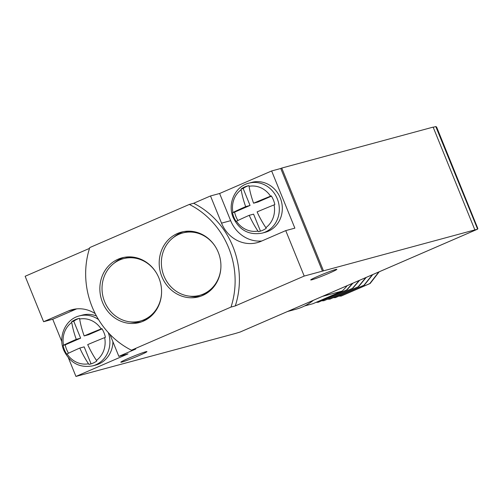 <?xml version="1.0" encoding="UTF-8"?>
<svg xmlns="http://www.w3.org/2000/svg" width="503" height="503" viewBox="0 0 503 503"><rect width="100%" height="100%" fill="white"/><g stroke="black" fill="none" stroke-linecap="round" stroke-linejoin="round"><path stroke-width="0.75" d="M287.521 311.514L296.041 309.207A55.468 50.79 -105.1 0 0 302.397 306.981A55.468 50.79 -105.1 0 0 313.407 300.297M292.777 309.219L288.911 310.898M291.658 309.716L477.617 229.148L477.85 228.576L436.61 127.02L435.793 126.561L433.19 127.265M474.813 229.758L433.133 127.114L281.749 168.059L280.762 168.492L322.436 271.13L477.473 229.198L240.101 332.043L235.461 333.458L75.947 376.439L127.969 353.898L118.853 356.369L109.887 334.288M322.436 271.13L304.202 276.065L285.742 230.613L294.865 228.148L271.639 170.957L280.762 168.492M271.639 170.957L219.616 193.498L210.499 195.963L221.534 223.143A32.437 29.702 -105.1 0 0 257.303 242.628A32.437 29.702 -105.1 0 0 261.019 241.327L285.742 230.613M304.202 276.065L235.291 305.918A81.09 74.249 -105.1 0 0 193.617 203.275L210.499 195.963M193.617 203.275L189.329 204.438L89.773 247.57A81.09 74.249 -105.1 0 0 131.446 350.214L231.009 307.075A81.09 74.249 -105.1 0 0 189.329 204.438M95.237 313.671A32.437 29.702 -105.1 0 0 72.048 309.703A32.437 29.702 -105.1 0 0 68.333 311.005L43.604 321.713L25.15 276.266L89.509 248.381M235.291 305.918L231.009 307.075M118.853 356.369L135.735 349.051L131.446 350.214M318.311 276.116A14.103 0.748 157.9 0 0 310.716 279.938A14.103 0.748 157.9 0 0 329.251 273.154A14.103 0.748 157.9 0 0 336.847 269.325A14.103 0.748 157.9 0 0 318.311 276.116M128.41 358.388A14.103 0.748 157.9 0 0 120.814 362.21A14.103 0.748 157.9 0 0 139.356 355.426A14.103 0.748 157.9 0 0 146.951 351.603A14.103 0.748 157.9 0 0 128.41 358.388M477.617 229.148L435.793 126.561M281.749 168.059L323.429 270.702M261.793 240.994A32.437 29.702 74.9 0 1 230.657 220.679L219.616 193.498M262.245 233.109L265.251 232.292A25.854 23.672 -105.1 0 0 280.259 197.912A25.854 23.672 -105.1 0 0 251.751 182.382L248.74 183.193A25.854 23.672 74.9 0 1 277.254 198.723A25.854 23.672 -105.1 0 1 262.245 233.109C249.117 235.473 239.447 230.317 233.235 217.642C227.199 203.954 234.926 186.475 248.74 183.193M271.457 196.164L257.951 202.011L253.575 203.199A46.773 18.636 66.6 0 1 249.06 186.305L248.972 185.62A23.503 21.522 -105.1 0 0 247.533 185.953A23.503 21.522 -105.1 0 0 241.063 189.053L243.156 188.48L250.041 205.444L234.618 212.121A23.503 21.522 -105.1 0 0 237.932 220.477M253.575 203.199A46.773 2.484 -22.1 0 1 270.539 196.195L271.287 195.893A23.503 21.522 -105.1 0 1 273.45 200.075A23.503 21.522 -105.1 0 1 274.814 204.595L274.072 204.891A46.773 2.484 157.9 0 0 257.108 211.895A46.773 18.636 66.6 0 0 265.848 227.645L266.276 228.236A23.503 21.522 -105.1 0 1 259.806 231.33A23.503 21.522 -105.1 0 1 258.366 231.663L257.938 231.072A46.773 18.636 -113.4 0 1 249.199 215.322A46.773 2.484 157.9 0 0 236.46 221.182L236.052 221.389A23.503 21.522 -105.1 0 1 233.889 217.214A23.503 21.522 -105.1 0 1 232.524 212.694L232.927 212.486A46.773 2.484 -22.1 0 1 245.665 206.626A46.773 18.636 -113.4 0 1 241.151 189.732L241.063 189.053M248.589 185.701A23.503 21.522 -105.1 0 0 243.156 188.48M232.524 212.694L234.618 212.121M245.665 206.626L250.041 205.444M249.199 215.322L253.575 214.14L260.46 231.097A23.503 21.522 -105.1 0 0 260.843 231.022M258.366 231.663L260.46 231.097M143.298 321.166A33.494 30.67 -105.1 0 0 159.677 280.045A33.494 30.67 -105.1 0 0 121.971 257.85A33.494 30.67 -105.1 0 0 118.136 259.19A33.494 30.67 -105.1 0 0 101.757 300.31A33.494 30.67 -105.1 0 0 139.463 322.511A33.494 30.67 -105.1 0 0 143.298 321.166M202.64 295.456A33.494 30.67 -105.1 0 0 219.019 254.336A33.494 30.67 -105.1 0 0 181.313 232.141A33.494 30.67 -105.1 0 0 177.477 233.48A33.494 30.67 -105.1 0 0 161.098 274.6A33.494 30.67 -105.1 0 0 198.804 296.801A33.494 30.67 -105.1 0 0 202.64 295.456M43.604 321.713L52.727 319.248L76.676 308.873M52.727 319.248L61.85 341.713M68.421 357.903L75.947 376.439M96.463 315.991A25.854 23.672 -105.1 0 0 82.341 315.104L79.329 315.915A25.854 23.672 74.9 0 1 98.531 319.568M108.264 332.558A25.854 23.672 -105.1 0 1 92.835 365.832L95.84 365.021A25.854 23.672 -105.1 0 0 112.911 341.738M102.046 328.887L88.541 334.74L84.164 335.922A46.773 18.636 66.6 0 1 79.65 319.028L79.562 318.349A23.503 21.522 -105.1 0 0 78.122 318.682A23.503 21.522 -105.1 0 0 71.652 321.775L73.746 321.21L80.631 338.167L65.208 344.851A23.503 21.522 -105.1 0 0 68.521 353.2M84.164 335.922A46.773 2.484 -22.1 0 1 101.128 328.918L101.876 328.622A23.503 21.522 -105.1 0 1 104.039 332.797A23.503 21.522 -105.1 0 1 105.404 337.318L104.662 337.614A46.773 2.484 157.9 0 0 87.698 344.618A46.773 18.636 66.6 0 0 96.438 360.374L96.865 360.959A23.503 21.522 -105.1 0 1 90.395 364.059A23.503 21.522 -105.1 0 1 88.956 364.386L88.528 363.801A46.773 18.636 -113.4 0 1 79.788 348.051A46.773 2.484 157.9 0 0 67.05 353.911L66.641 354.112A23.503 21.522 -105.1 0 1 64.478 349.937A23.503 21.522 -105.1 0 1 63.114 345.416L63.516 345.209A46.773 2.484 -22.1 0 1 76.255 339.349A46.773 18.636 -113.4 0 1 71.74 322.454L71.652 321.775M79.178 318.424A23.503 21.522 -105.1 0 0 73.746 321.21M63.114 345.416L65.208 344.851M76.255 339.349L80.631 338.167M79.788 348.051L84.164 346.863L91.049 363.82A23.503 21.522 -105.1 0 0 91.433 363.744M88.956 364.386L91.049 363.82M123.908 257.398A33.494 30.67 -105.1 0 0 121.965 258.158A33.494 30.67 -105.1 0 0 114.2 263.151M130.076 321.851A33.494 30.67 -105.1 0 0 141.356 321.926M156.169 272.569A32.318 29.589 -105.1 0 0 123.373 258.687A32.318 29.589 -105.1 0 0 119.67 259.982A32.318 29.589 -105.1 0 0 103.87 299.662A32.318 29.589 -105.1 0 0 140.249 321.077L142.984 320.342A32.318 29.589 -105.1 0 0 146.687 319.047A32.318 29.589 -105.1 0 0 148.769 318.034M132.27 257.02A32.318 29.589 -105.1 0 0 126.108 257.945L123.373 258.687M140.249 321.077A32.318 29.589 -105.1 0 0 143.952 319.782A32.318 29.589 -105.1 0 0 161.576 292.557M183.249 231.688A33.494 30.67 -105.1 0 0 181.306 232.443A33.494 30.67 -105.1 0 0 173.541 237.435M189.417 296.141A33.494 30.67 -105.1 0 0 200.703 296.217M215.51 246.86A32.318 29.589 -105.1 0 0 182.715 232.977A32.318 29.589 -105.1 0 0 179.011 234.272A32.318 29.589 -105.1 0 0 163.211 273.953A32.318 29.589 -105.1 0 0 199.59 295.368L202.325 294.632A32.318 29.589 -105.1 0 0 206.029 293.337A32.318 29.589 -105.1 0 0 208.116 292.325M191.612 231.311A32.318 29.589 -105.1 0 0 185.45 232.235L182.715 232.977M199.59 295.368A32.318 29.589 -105.1 0 0 203.294 294.073A32.318 29.589 -105.1 0 0 220.918 266.848M240.44 331.898L240.101 332.043M322.392 296.399L342.172 291.055L312.992 303.693L304.579 305.969M347.158 285.673A55.519 50.841 74.9 0 1 342.172 291.055M352.905 288.15L323.945 300.731L352.905 288.15L359.607 280.278M347.164 289.703L318.204 302.284L347.164 289.703L352.905 283.183M323.945 300.731L321.832 300.807M329.691 299.178L358.652 286.597L330.05 299.084L327.579 299.254M352.484 283.365L346.8 289.797M318.204 302.284L316.085 302.36M359.192 280.46L352.546 288.244M365.807 277.593L358.293 286.691M379.224 271.777L370.139 283.491L341.179 296.072L369.78 283.585L378.822 271.953M364.392 285.044L335.438 297.625L364.392 285.044L372.754 274.581M358.652 286.597L366.222 277.417M372.352 274.757L364.034 285.138M335.438 297.625L333.319 297.701M339.066 296.148L341.179 296.072M369.78 283.585L370.139 283.491M221.534 223.143L230.657 220.679M232.927 212.486A22.83 20.906 74.9 0 1 241.151 189.732M249.06 186.305A22.83 20.906 74.9 0 1 270.539 196.195M236.46 221.182A22.83 20.906 -105.1 0 0 257.938 231.072M265.848 227.645A22.83 20.906 -105.1 0 0 274.072 204.891M68.333 311.005L75.915 308.949M63.516 345.209A22.83 20.906 74.9 0 1 71.74 322.454M79.65 319.028A22.83 20.906 74.9 0 1 101.128 328.918M67.05 353.911A22.83 20.906 -105.1 0 0 88.528 363.801M96.438 360.374A22.83 20.906 -105.1 0 0 104.662 337.614M92.835 365.832C79.707 368.196 70.036 363.04 63.824 350.371C57.788 336.677 65.516 319.198 79.329 315.915M289.728 310.552L240.264 331.986"/></g></svg>
